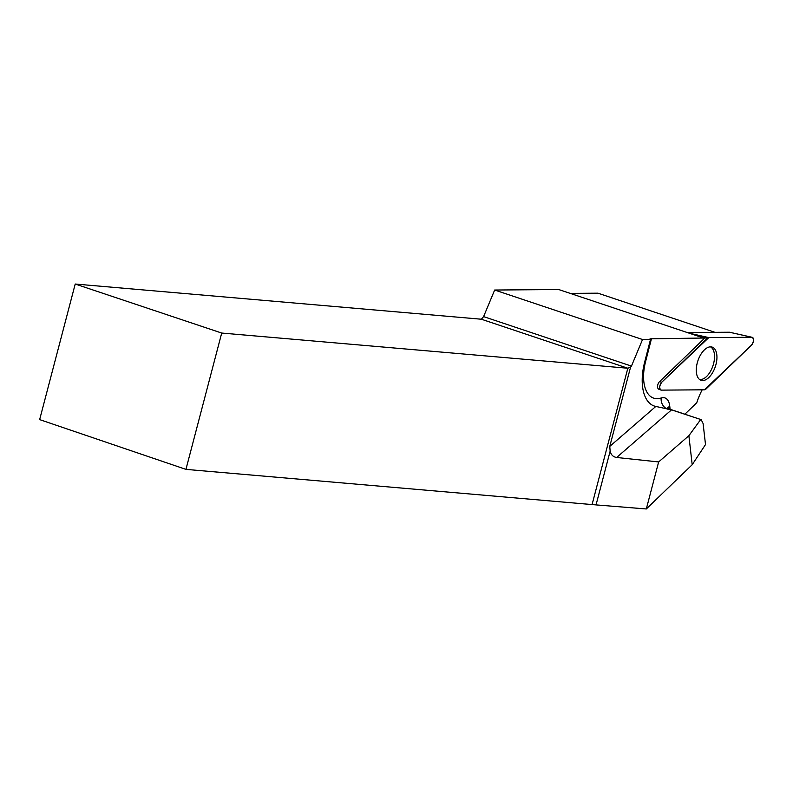 <?xml version="1.0" encoding="UTF-8"?>
<svg xmlns="http://www.w3.org/2000/svg" width="793" height="793" viewBox="0 0 793 793"><rect width="100%" height="100%" fill="white"/><g stroke="black" fill="none" stroke-linecap="round" stroke-linejoin="round"><path stroke-width="1.19" d="M687.273 332.545L729.451 332.227A2.151 1.13 -71.5 0 1 729.59 332.237A2.151 1.13 -71.5 0 1 729.719 332.287M661.352 390.126L704.432 389.799A4.52 2.379 108.5 0 0 706.028 388.996L751.457 345.183A4.52 2.379 108.5 0 0 753.509 340.554A4.52 2.379 108.5 0 0 752.18 337.303A4.52 2.379 108.5 0 0 751.883 337.263L708.803 337.59A4.52 2.379 108.5 0 0 707.197 338.393L661.778 382.216A4.52 2.379 108.5 0 0 659.746 386.607A4.52 2.379 108.5 0 0 660.807 390.017A4.52 2.379 108.5 0 0 661.352 390.126M716.912 358.565A17.505 9.189 108.5 0 0 711.787 346.987A17.505 9.189 108.5 0 0 696.313 368.834A17.505 9.189 108.5 0 0 700.695 380.154A17.505 9.189 108.5 0 0 711.004 375.049A17.505 9.189 108.5 0 0 716.912 358.565M658.646 461.942L688.879 435.714L692.2 464.708L646.315 508.967L658.646 461.942L616.657 457.482C613.197 456.966 611.026 454.855 610.144 451.158L596.049 504.903L646.315 508.967M616.657 457.482L671.542 409.862L655.821 406.442A44.339 23.284 -71.5 0 1 645.69 397.848A44.339 23.284 -71.5 0 1 644.61 362.312L650.498 339.444L650.022 338.819L703.659 338.026A46.163 24.236 -71.5 0 0 704.224 338.552L658.844 382.335C657.219 385.348 657.1 387.618 658.477 389.145L658.874 389.135M710.419 346.848A17.228 9.05 -71.5 0 1 713.085 365.355A17.228 9.05 -71.5 0 1 700.011 379.51A17.228 9.05 -71.5 0 1 699.515 379.441M650.498 339.444L642.528 339.513L494.663 290.03L558.728 289.534L703.659 338.026M655.821 406.442L609.767 446.4L630.564 367.139L627.838 368.239L592.074 504.576L596.049 504.903M630.564 367.139L631.456 366.098L483.591 316.615L481.351 319.222L627.838 368.239L221.713 333.05L185.939 469.377L39.65 419.606L75.216 284.033L481.351 319.222M642.528 339.513L631.456 366.098M483.591 316.615L494.663 290.03M684.874 414.204L696.75 402.755A46.163 24.236 -71.5 0 1 702.182 389.819M714.979 332.336L597.962 293.182L570.246 293.39M75.216 284.033L221.713 333.05M609.767 446.4L610.144 451.158M185.939 469.377L592.074 504.576M671.542 409.862L701.2 419.666L703.094 423.521L705.512 444.566L692.2 464.708M700.645 419.596L688.879 435.714M708.803 337.59L661.778 382.206C659.201 386.062 659.052 388.699 661.352 390.126L704.432 389.799L751.457 345.183C754.034 341.327 754.173 338.69 751.883 337.273L708.803 337.59L689.186 333.189M751.883 337.263L729.451 332.227M659.548 381.651L661.778 382.216M707.197 338.393L697.166 335.855M667.676 409A9.119 4.788 -71.5 0 1 669.351 409.01L701.28 419.695M644.798 361.588A9.119 1.041 -165.6 0 1 645.581 361.608L651.539 338.433M667.3 408.98A9.119 7.226 71.9 0 1 661.184 397.977A37.043 19.448 -71.5 0 1 645.581 361.608M670.105 409.257L669.728 405.966A18.239 9.575 108.5 0 0 661.184 397.977M669.728 405.966A9.119 5.154 -6.5 0 0 668.112 408.336M658.081 388.778L660.807 390.017M729.59 332.237L752.18 337.303M668.023 409.466L667.627 407.81L669.351 409.01"/></g></svg>
